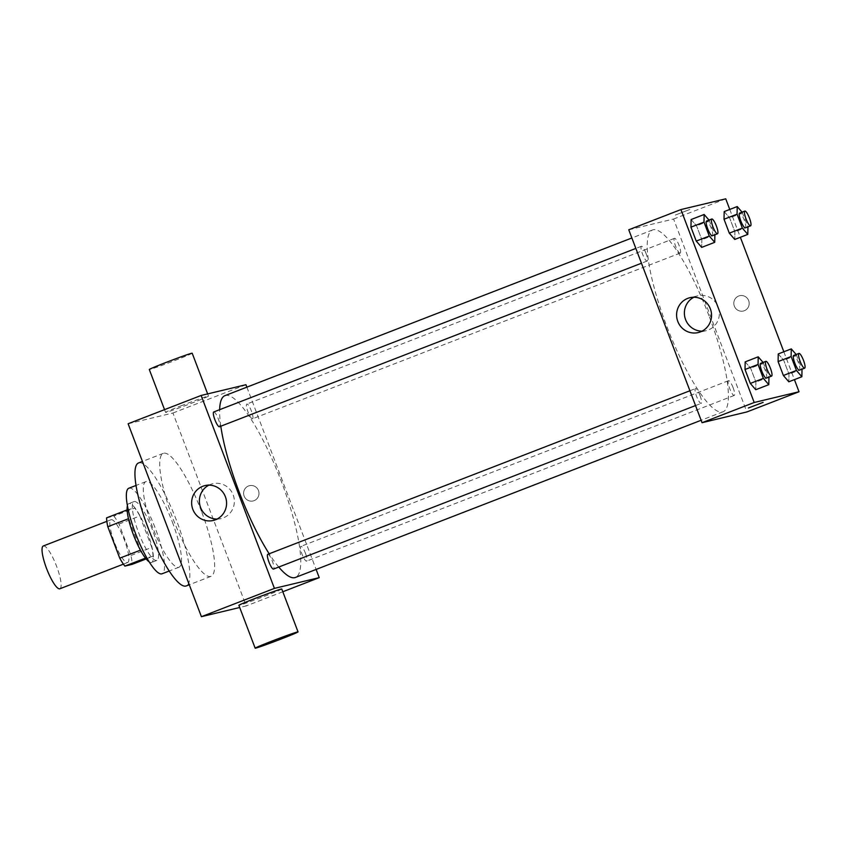 <?xml version="1.0" encoding="UTF-8"?>
<svg xmlns="http://www.w3.org/2000/svg" width="847" height="847" viewBox="0 0 847 847"><rect width="100%" height="100%" fill="white"/><g stroke="black" fill="none" stroke-linecap="round" stroke-linejoin="round"><path stroke-width="0.64" stroke-dasharray="4.24 3.18" d="M59.862 588.771A22.943 5.082 68.8 0 0 56.315 565.542A22.943 5.082 68.8 0 0 43.292 545.987M127.516 562.546A22.943 5.082 68.8 0 0 127.664 562.503A22.943 5.082 68.8 0 0 124.107 539.274A22.943 5.082 68.8 0 0 111.084 519.719A22.943 5.082 68.8 0 0 114.514 542.631A22.943 5.082 68.8 0 0 127.516 562.546M106.563 517.866L113.869 516.119A30.81 6.818 68.8 0 1 119.004 524.039L130.946 555.494A30.81 6.818 68.8 0 1 132.185 564.346M119.004 524.039L139.861 515.961L151.814 547.406L130.946 555.494M146.139 558.946L153.042 556.267L145.483 558.12M153.042 556.267A30.81 6.818 68.8 0 0 151.814 547.406M139.861 515.961A30.81 6.818 68.8 0 0 134.726 508.041L113.869 516.119M145.737 558.025A30.81 6.818 68.8 0 1 140.602 550.095L128.659 518.65A30.81 6.818 68.8 0 1 127.421 509.788L134.726 508.041M127.421 505.68A31.54 6.977 -111.2 0 1 128.839 503.616A31.54 6.977 -111.2 0 1 147.082 531.387A31.54 6.977 -111.2 0 1 151.634 562.44A31.54 6.977 -111.2 0 1 149.188 561.868M152.301 529.364A31.54 6.977 68.8 0 0 134.048 501.593A31.54 6.977 68.8 0 0 138.77 533.091A31.54 6.977 68.8 0 0 156.642 560.481A31.54 6.977 68.8 0 0 156.843 560.418A31.54 6.977 68.8 0 0 152.301 529.364M128.871 488.221A45.876 10.153 -111.2 0 1 155.414 528.623A45.876 10.153 -111.2 0 1 162.021 573.79M172.354 522.048A45.876 10.153 -111.2 0 1 178.971 567.225A45.876 10.153 -111.2 0 1 152.926 528.105A45.876 10.153 -111.2 0 1 145.822 481.657A45.876 10.153 -111.2 0 1 172.354 522.048M138.569 462.938A65.95 14.6 -111.2 0 1 176.716 521.011A65.95 14.6 -111.2 0 1 186.224 585.944M201.491 511.408A65.95 14.6 68.8 0 0 163.344 453.346A65.95 14.6 68.8 0 0 173.201 519.2A65.95 14.6 68.8 0 0 210.575 576.468A65.95 14.6 68.8 0 0 210.998 576.341A65.95 14.6 68.8 0 0 201.491 511.408M128.119 423.754L172.936 413.008L246.223 605.933L239.701 607.49M258.473 490.529A7.888 7.687 -103.5 0 0 243.83 495.093A7.888 7.687 -103.5 0 0 253.137 500.969A7.888 7.687 -103.5 0 0 258.473 490.529A7.888 7.687 76.5 0 1 253.137 500.969A7.888 7.687 76.5 0 1 243.83 495.093A7.888 7.687 76.5 0 1 258.473 490.529M282.803 591.757L246.223 605.933M245.948 384.718L172.936 413.008M246.869 387.153L316.122 569.438M267.821 554.309A7.919 1.747 -111.2 0 1 272.395 561.275A7.919 1.747 -111.2 0 1 273.539 569.068M305.471 553.345A7.919 1.747 -111.2 0 1 306.603 561.138A7.919 1.747 -111.2 0 1 302.114 554.393A7.919 1.747 -111.2 0 1 300.886 546.379A7.919 1.747 -111.2 0 1 305.471 553.345M252.491 418.82A7.919 1.747 68.8 0 0 252.544 418.799A7.919 1.747 68.8 0 0 251.315 410.784A7.919 1.747 68.8 0 0 246.826 404.04A7.919 1.747 68.8 0 0 248.002 411.938A7.919 1.747 68.8 0 0 252.491 418.82M213.751 411.97A7.919 1.747 -111.2 0 1 218.335 418.937A7.919 1.747 -111.2 0 1 219.468 426.729M224.953 395.644A97.5 21.577 -111.2 0 1 281.342 481.477A97.5 21.577 -111.2 0 1 295.402 577.463M278.758 567.045A97.5 21.577 -111.2 0 1 269.177 553.779M220.813 426.21A97.5 21.577 -111.2 0 1 219.638 409.694M281.765 589.014A22.943 0.667 -20.8 0 1 265.302 595.97A22.943 0.667 -20.8 0 1 238.875 605.309M182.052 405.427A22.943 0.667 159.2 0 0 165.589 412.383A22.943 0.667 159.2 0 0 187.272 404.855A22.943 0.667 159.2 0 0 208.478 396.089A22.943 0.667 159.2 0 0 182.052 405.427M217.044 519.073A17.925 17.469 -103.5 0 0 233.857 497.104A17.925 17.469 -103.5 0 0 208.913 485.14M192.195 353.22A22.943 0.667 -20.8 0 1 170.988 361.987A22.943 0.667 -20.8 0 1 149.305 369.514M708.981 315.783A97.5 21.577 68.8 0 0 652.592 229.95A97.5 21.577 68.8 0 0 667.171 327.302A97.5 21.577 68.8 0 0 722.427 411.97A97.5 21.577 68.8 0 0 723.042 411.78A97.5 21.577 68.8 0 0 708.981 315.783M700.035 395.581A7.919 1.747 -111.2 0 1 701.178 403.373A7.919 1.747 -111.2 0 1 696.689 396.629A7.919 1.747 -111.2 0 1 695.461 388.614A7.919 1.747 -111.2 0 1 695.514 388.604A7.919 1.747 -111.2 0 1 700.035 395.581M680.13 253.126A7.919 1.747 68.8 0 0 680.173 253.105A7.919 1.747 68.8 0 0 678.955 245.101A7.919 1.747 68.8 0 0 674.456 238.346A7.919 1.747 68.8 0 0 675.641 246.255A7.919 1.747 68.8 0 0 680.13 253.126M733.11 387.651A7.919 1.747 68.8 0 0 728.526 380.684A7.919 1.747 68.8 0 0 729.712 388.593A7.919 1.747 68.8 0 0 734.201 395.464A7.919 1.747 68.8 0 0 734.243 395.443A7.919 1.747 68.8 0 0 733.11 387.651M645.965 253.253A7.919 1.747 68.8 0 0 641.391 246.286A7.919 1.747 68.8 0 0 642.577 254.185A7.919 1.747 68.8 0 0 647.055 261.056A7.919 1.747 68.8 0 0 647.108 261.045A7.919 1.747 68.8 0 0 645.965 253.253M628.76 229.781L673.587 219.024L746.874 411.949M725.741 198.823L673.587 219.024M729.765 209.431L740.352 237.276M783.835 351.77L794.412 379.615M744.322 310.733A7.888 7.687 -103.5 0 0 739.685 295.698A7.888 7.687 -103.5 0 0 734.042 305.153A7.888 7.687 -103.5 0 0 744.322 310.733A7.888 7.687 -103.5 0 0 739.675 295.698A7.888 7.687 -103.5 0 0 734.042 305.153A7.888 7.687 -103.5 0 0 744.322 310.733M691.11 219.532L696.562 225.821L701.845 239.743L701.687 247.377L701.845 239.743L696.562 225.821L691.11 219.532M778.245 353.94L783.697 360.229L788.981 374.152L788.822 381.785L788.981 374.152L783.697 360.229L778.245 353.94M724.185 211.602L729.627 217.891L734.91 231.813L734.762 239.447L734.91 231.813L729.627 217.891L724.185 211.602M745.18 361.87L750.622 368.159L755.916 382.082L755.757 389.715L755.916 382.082L750.622 368.159L745.18 361.87M675.292 215.053L689.839 209.474L675.292 215.053M748.377 408L763.126 402.399M675.292 215.064L689.839 209.484L675.292 215.064M693.915 297.223A17.925 17.469 76.5 0 1 718.552 308.054A17.925 17.469 76.5 0 1 702.047 331.156M763.073 362.421L768.949 377.116M766.366 378.122A7.919 1.747 68.8 0 0 765.137 370.107A7.919 1.747 68.8 0 0 760.648 363.363M763.666 363.109L750.622 368.159M768.949 377.031L755.916 382.082M709.003 220.082L714.879 234.778M712.295 235.784A7.919 1.747 68.8 0 0 711.067 227.769A7.919 1.747 68.8 0 0 706.578 221.025M709.595 220.771L696.562 225.821M714.889 234.693L701.845 239.743M796.138 354.491L802.024 369.186M799.43 370.192A7.919 1.747 68.8 0 0 798.213 362.177A7.919 1.747 68.8 0 0 793.713 355.433M796.731 355.179L783.697 360.229M802.024 369.101L788.981 374.152M742.067 212.152L747.954 226.848M745.371 227.854A7.919 1.747 68.8 0 0 744.142 219.839A7.919 1.747 68.8 0 0 739.643 213.095M742.66 212.841L729.627 217.891M747.954 226.763L734.91 231.813M123.418 564.144L127.664 562.503M106.838 521.36L111.084 519.719M134.048 501.593L128.839 503.616M156.843 560.418L151.634 562.44M145.822 481.657L136.039 485.447M178.971 567.225L169.199 571.016M163.344 453.346L142.434 461.446M210.998 576.341L189.273 584.758M213.264 520.471L221.046 518.608M204.91 485.617L212.682 483.753M164.54 409.641L165.589 412.383M207.642 393.908L208.478 396.089M652.592 229.95L631.883 237.975M723.042 411.78L701.125 420.271M695.535 405.565L701.178 403.373M689.913 390.763L695.461 388.614M674.456 238.346L246.826 404.04M680.173 253.105L252.544 418.799M728.526 380.684L300.886 546.379M734.243 395.443L306.603 561.138M641.391 246.286L635.853 248.425M647.108 261.045L641.475 263.226M697.684 295.836L689.913 297.699M706.049 330.69L698.267 332.553"/><path stroke-width="1.27" d="M106.838 521.36L43.292 545.987A22.943 5.082 68.8 0 0 46.723 568.898A22.943 5.082 68.8 0 0 59.724 588.813A22.943 5.082 68.8 0 0 59.862 588.771L123.418 564.144M140.422 550.169L119.745 558.173L107.802 526.728A30.81 6.818 68.8 0 1 106.563 517.866L127.135 509.894M146.139 558.946L132.185 564.346L124.88 566.103A30.81 6.818 68.8 0 1 119.745 558.173M145.483 558.12L124.88 566.103M149.188 561.868A31.54 6.977 -111.2 0 1 133.72 535.548A31.54 6.977 -111.2 0 1 127.421 505.68M128.479 518.724L107.802 526.728M169.199 571.016L162.021 573.79A45.876 10.153 -111.2 0 1 135.975 534.679A45.876 10.153 -111.2 0 1 128.871 488.221L136.039 485.447M189.273 584.758L186.224 585.944A65.95 14.6 -111.2 0 1 148.786 529.714A65.95 14.6 -111.2 0 1 138.569 462.938L142.434 461.446M239.701 607.49L201.406 616.68L128.119 423.754L201.131 395.464L245.948 384.718L246.869 387.153M316.122 569.438L319.234 577.643L282.803 591.757M695.535 405.565L273.539 569.068A7.919 1.747 -111.2 0 1 269.05 562.323A7.919 1.747 -111.2 0 1 267.821 554.309L689.913 390.763M319.234 577.643L274.417 588.39L201.131 395.464M641.475 263.226L219.468 426.729A7.919 1.747 -111.2 0 1 214.979 419.985A7.919 1.747 -111.2 0 1 213.751 411.97L635.853 248.425M701.125 420.271L295.402 577.463A97.5 21.577 -111.2 0 1 278.758 567.045M269.177 553.779A97.5 21.577 -111.2 0 1 220.813 426.21M219.638 409.694A97.5 21.577 -111.2 0 1 224.953 395.644L631.883 237.975M255.159 648.177L238.875 605.309A22.943 0.667 -20.8 0 1 260.082 596.532A22.943 0.667 -20.8 0 1 281.765 589.014L298.049 631.883A22.943 0.667 159.2 0 0 276.366 639.411A22.943 0.667 159.2 0 0 255.159 648.177A22.943 0.667 159.2 0 0 281.585 638.839A22.943 0.667 159.2 0 0 298.049 631.883M274.417 588.39L201.406 616.68M202.729 486.294A17.925 17.469 76.5 0 1 226.075 498.968A17.925 17.469 76.5 0 1 213.264 520.471A17.925 17.469 76.5 0 1 202.729 486.294M208.913 485.14A17.925 17.469 -103.5 0 0 217.044 519.073M164.54 409.641L149.305 369.514A22.943 0.667 -20.8 0 1 165.768 362.558A22.943 0.667 -20.8 0 1 192.195 353.22L207.642 393.908M794.412 379.615L799.028 391.748L746.874 411.949L702.047 422.706L628.76 229.781L680.914 209.569L725.741 198.823L729.765 209.431M740.352 237.276L783.835 351.77M714.879 234.778L714.73 242.327L701.687 247.377L696.245 241.088L690.951 227.165L691.11 219.532L704.153 214.482L709.003 220.082M802.024 369.186L801.865 376.735L788.822 381.785L783.38 375.496L778.097 361.574L778.245 353.94L791.289 348.89L796.138 354.491M799.028 391.748L754.201 402.494L680.914 209.569M747.954 226.848L747.795 234.397L734.762 239.447L729.309 233.158L724.026 219.235L724.185 211.602L737.218 206.552L742.067 212.152M768.949 377.116L768.801 384.665L755.757 389.715L750.315 383.426L745.021 369.504L745.18 361.87L758.213 356.82L763.073 362.421M754.201 402.494L702.047 422.706M700.448 331.876A17.925 17.469 76.5 0 1 677.102 319.203A17.925 17.469 76.5 0 1 689.913 297.699A17.925 17.469 76.5 0 1 700.448 331.876M762.925 402.42L748.377 408L762.925 402.42M763.126 402.399L748.377 408M702.047 331.156A17.925 17.469 76.5 0 1 693.915 297.223M768.801 384.665L763.348 378.376L758.065 364.454L758.213 356.82M765.857 361.341L760.648 363.363A7.919 1.747 68.8 0 0 761.834 371.261A7.919 1.747 68.8 0 0 766.313 378.133A7.919 1.747 68.8 0 0 766.366 378.122L771.585 376.1A7.919 1.747 68.8 0 0 770.357 368.085A7.919 1.747 68.8 0 0 765.857 361.341A7.919 1.747 68.8 0 0 767.043 369.239A7.919 1.747 68.8 0 0 771.532 376.11A7.919 1.747 68.8 0 0 771.585 376.1M755.757 389.715L750.315 383.426L745.021 369.504L745.18 361.87M763.348 378.376L750.315 383.426M758.065 364.454L745.021 369.504M714.73 242.327L709.278 236.038L703.995 222.115L704.153 214.482M717.515 233.761L712.295 235.784A7.919 1.747 68.8 0 0 712.295 235.784A7.919 1.747 68.8 0 1 707.764 228.923A7.919 1.747 68.8 0 1 706.578 221.025L711.798 219.002A7.919 1.747 68.8 0 0 712.973 226.901A7.919 1.747 68.8 0 0 717.462 233.783A7.919 1.747 68.8 0 0 717.515 233.761A7.919 1.747 68.8 0 0 716.287 225.747A7.919 1.747 68.8 0 0 711.798 219.002M701.687 247.377L696.245 241.088L690.951 227.165L691.11 219.532M709.278 236.038L696.245 241.088M703.995 222.115L690.951 227.165M801.865 376.735L796.424 370.446L791.13 356.523L791.289 348.89M804.65 368.17L799.43 370.192A7.919 1.747 68.8 0 0 799.43 370.192A7.919 1.747 68.8 0 1 794.899 363.331A7.919 1.747 68.8 0 1 793.713 355.433L798.933 353.411A7.919 1.747 68.8 0 0 800.119 361.309A7.919 1.747 68.8 0 0 804.597 368.18A7.919 1.747 68.8 0 0 804.65 368.17A7.919 1.747 68.8 0 0 803.422 360.155A7.919 1.747 68.8 0 0 798.933 353.411M788.822 381.785L783.38 375.496L778.097 361.574L778.245 353.94M796.424 370.446L783.38 375.496M791.13 356.523L778.097 361.574M747.795 234.397L742.353 228.108L737.059 214.185L737.218 206.552M744.862 211.072L739.643 213.095A7.919 1.747 68.8 0 0 740.829 220.993A7.919 1.747 68.8 0 0 745.318 227.864A7.919 1.747 68.8 0 0 745.371 227.854L750.58 225.831A7.919 1.747 68.8 0 0 749.351 217.817A7.919 1.747 68.8 0 0 744.862 211.072A7.919 1.747 68.8 0 0 746.048 218.971A7.919 1.747 68.8 0 0 750.527 225.853A7.919 1.747 68.8 0 0 750.58 225.831M734.762 239.447L729.309 233.158L724.026 219.235L724.185 211.602M742.353 228.108L729.309 233.158M737.059 214.185L724.026 219.235"/></g></svg>
